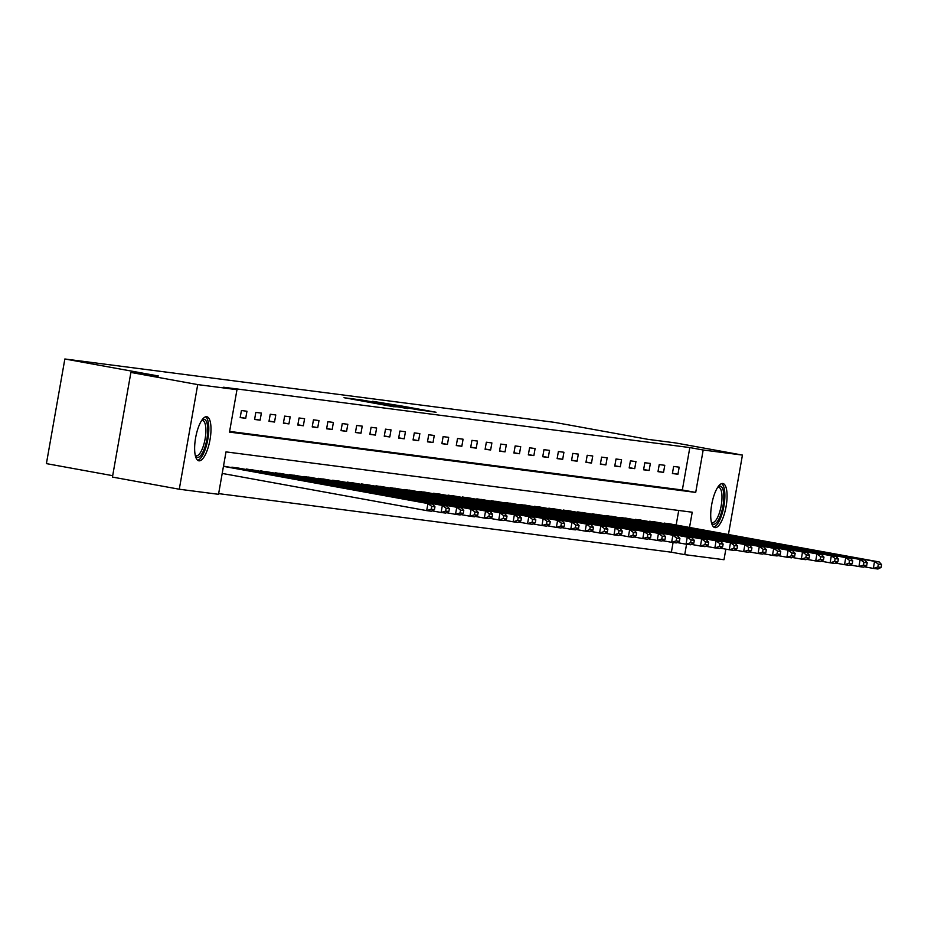 <?xml version="1.0" encoding="UTF-8"?>
<svg xmlns="http://www.w3.org/2000/svg" width="928" height="928" viewBox="0 0 928 928"><rect width="100%" height="100%" fill="white"/><g stroke="black" fill="none" stroke-linecap="round" stroke-linejoin="round"><path stroke-width="1.39" d="M344.021 397.694L394.133 406.824L344.021 397.694M715.012 527.603A22.4 7.25 -79.7 0 1 714.885 527.591A22.4 7.25 -79.7 0 1 711.73 504.438A22.4 7.25 -79.7 0 1 722.784 483.488A22.4 7.25 -79.7 0 1 722.9 483.511A22.4 7.25 -79.7 0 1 726.067 506.665A22.4 7.25 -79.7 0 1 715.012 527.603M198.928 460.822A22.4 7.25 -79.7 0 1 198.812 460.81A22.4 7.25 -79.7 0 1 195.646 437.656A22.4 7.25 -79.7 0 1 206.7 416.707A22.4 7.25 -79.7 0 1 206.828 416.73A22.4 7.25 -79.7 0 1 209.983 439.884A22.4 7.25 -79.7 0 1 198.928 460.822M401.952 406.058L372.604 401.302L421.706 410.257L436.079 412.252L401.952 406.058M689.527 527.452L692.218 512.221L226.003 451.89L218.521 494.311L179.278 489.23L112.439 477.073L130.894 372.441L158.41 376.002L64.856 358.985L554.515 422.356L648.08 439.373L675.607 442.934L742.435 455.08L728.434 534.528M130.894 372.441L197.722 384.598L236.976 389.679L229.494 432.1L695.71 492.42L703.18 450.01L742.435 455.08M229.622 431.416L682.335 489.996L689.817 447.574L223.613 387.243L236.976 389.679M689.817 447.574L703.18 450.01M358.788 399.643L346.283 398.019L407.891 408.61L358.73 399.98M358.66 399.492L421.985 410.431L358.66 399.492M64.856 358.985L46.4 463.617L112.694 475.681M240.178 417.588L245.711 418.308L246.964 411.243L241.419 410.524L240.178 417.588M254.585 419.456L260.118 420.175L261.371 413.099L255.826 412.392L254.585 419.456M268.992 421.324L274.526 422.043L275.778 414.967L270.234 414.248L268.992 421.324M283.4 423.18L288.933 423.899L290.186 416.834L284.641 416.115L283.4 423.18M297.807 425.047L303.34 425.766L304.593 418.69L299.048 417.983L297.807 425.047M312.214 426.915L317.747 427.634L319 420.558L313.455 419.839L312.214 426.915M326.621 428.782L332.166 429.49L333.407 422.426L327.862 421.706L326.621 428.782M341.028 430.638L346.573 431.358L347.814 424.293L342.27 423.574L341.028 430.638M355.436 432.506L360.98 433.225L362.222 426.149L356.677 425.442L355.436 432.506M369.843 434.374L375.388 435.093L376.629 428.017L371.084 427.298L369.843 434.374M384.25 436.23L389.795 436.949L391.036 429.884L385.491 429.165L384.25 436.23M398.657 438.097L404.202 438.816L405.443 431.752L399.898 431.033L398.657 438.097M413.064 439.965L418.609 440.684L419.85 433.608L414.306 432.889L413.064 439.965M427.472 441.832L433.016 442.54L434.258 435.476L428.713 434.756L427.472 441.832M441.879 443.688L447.424 444.408L448.665 437.343L443.12 436.624L441.879 443.688M456.286 445.556L461.831 446.275L463.072 439.199L457.527 438.492L456.286 445.556M470.693 447.424L476.238 448.143L477.479 441.067L471.934 440.348L470.693 447.424M485.1 449.291L490.645 449.999L491.886 442.934L486.342 442.215L485.1 449.291M499.508 451.147L505.052 451.866L506.294 444.802L500.749 444.083L499.508 451.147M513.915 453.015L519.46 453.734L520.701 446.658L515.168 445.939L513.915 453.015M528.322 454.882L533.867 455.59L535.108 448.526L529.575 447.806L528.322 454.882M542.729 456.738L548.274 457.458L549.515 450.393L543.982 449.674L542.729 456.738M557.136 458.606L562.681 459.325L563.922 452.249L558.389 451.542L557.136 458.606M571.544 460.474L577.088 461.193L578.33 454.117L572.796 453.398L571.544 460.474M585.951 462.341L591.496 463.049L592.737 455.984L587.204 455.265L585.951 462.341M600.358 464.197L605.903 464.916L607.144 457.852L601.611 457.133L600.358 464.197M614.765 466.065L620.31 466.784L621.551 459.708L616.018 459L614.765 466.065M629.172 467.932L634.717 468.652L635.958 461.576L630.425 460.856L629.172 467.932M643.58 469.788L649.124 470.508L650.366 463.443L644.832 462.724L643.58 469.788M657.987 471.656L663.532 472.375L664.773 465.299L659.24 464.592L657.987 471.656M672.394 473.524L677.939 474.243L679.18 467.167L673.647 466.448L672.394 473.524M218.648 493.626L671.373 552.206L673.078 542.509M676.164 525.016L678.728 510.481M231.362 467.55L236.988 467.816M245.769 469.417L251.395 469.661M260.176 471.285L265.802 471.528M274.584 473.152L280.21 473.396M288.991 475.008L294.617 475.252M303.398 476.876L309.024 477.143M317.805 478.744L323.431 479.01M332.212 480.611L337.838 480.866M346.62 482.467L352.246 482.711M361.027 484.335L366.653 484.578M375.434 486.202L381.06 486.446M389.841 488.058L395.467 488.302M404.248 489.926L409.874 490.193M418.656 491.794L424.282 492.06M433.063 493.661L438.689 493.928M447.47 495.517L453.096 495.761M461.889 497.385L467.503 497.628M476.296 499.252L481.91 499.496M490.703 501.108L496.318 501.352M505.11 502.976L510.725 503.243M519.518 504.844L525.132 505.11M533.925 506.711L539.539 506.978M548.332 508.567L553.958 508.811M562.739 510.435L568.365 510.678M577.146 512.302L582.772 512.546M591.554 514.158L597.18 514.402M605.961 516.026L611.575 516.293M620.368 517.894L625.982 518.16M634.775 519.761L640.401 520.005M649.182 521.617L654.808 521.861M663.59 523.485L669.216 523.728M179.278 489.23L197.722 384.598M725.847 549.156L723.991 559.723L684.736 554.642L686.569 544.249M671.373 552.206L684.736 554.642M682.335 489.996L695.71 492.42M245.711 418.308L240.224 417.31M260.118 420.175L254.632 419.178M274.526 422.043L269.039 421.034M288.933 423.899L283.446 422.901M303.34 425.766L297.853 424.769M317.747 427.634L312.26 426.636M332.166 429.49L326.668 428.492M346.573 431.358L341.075 430.36M360.98 433.225L355.482 432.228M375.388 435.093L369.889 434.084M389.795 436.949L384.296 435.951M404.202 438.816L398.704 437.819M418.609 440.684L413.111 439.686M433.016 442.54L427.518 441.542M447.424 444.408L441.925 443.41M461.831 446.275L456.332 445.278M476.238 448.143L470.74 447.134M490.645 449.999L485.147 449.001M505.052 451.866L499.554 450.869M519.46 453.734L513.961 452.736M533.867 455.59L528.368 454.592M548.274 457.458L542.776 456.46M562.681 459.325L557.183 458.328M577.088 461.193L571.59 460.195M591.496 463.049L585.997 462.051M605.903 464.916L600.404 463.919M620.31 466.784L614.812 465.786M634.717 468.652L629.219 467.642M649.124 470.508L643.626 469.51M663.532 472.375L658.045 471.378M677.939 474.243L672.452 473.245M349.23 398.46L396.163 406.882L349.218 398.553M374.692 402.126L387.521 404.492L374.692 402.126M222.21 473.431L426.694 510.62L427.947 503.556L223.451 466.355M223.497 466.123L432.564 504.148L434.965 506.816L431.74 506.398L431.242 509.217L434.466 509.634L434.965 506.816M434.466 509.634L431.311 511.224L426.694 510.62L431.242 509.217M431.74 506.398L427.947 503.556L432.564 504.148M202.049 419.908A19.384 6.276 -79.7 0 1 207.756 429.536A19.384 6.276 -79.7 0 1 203.336 451.159A19.384 6.276 -79.7 0 1 195.46 456.158M195.286 455.416A17.945 5.812 100.3 0 0 196.133 455.799A17.945 5.812 100.3 0 0 202.733 447.748A17.945 5.812 100.3 0 0 205.9 429.942A17.945 5.812 100.3 0 0 202.548 420.477A17.945 5.812 100.3 0 0 201.631 420.523M197.641 460.265A22.26 7.204 100.3 0 0 208.812 428.226A22.26 7.204 100.3 0 0 205.54 416.834M718.133 486.69A19.384 6.276 -79.7 0 1 720.128 486.075A19.384 6.276 -79.7 0 1 722.993 505.969A19.384 6.276 -79.7 0 1 713.388 524.25A19.384 6.276 -79.7 0 1 711.544 522.94M711.358 522.209A17.945 5.812 100.3 0 0 712.205 522.58A17.945 5.812 100.3 0 0 712.31 522.592A17.945 5.812 100.3 0 0 721.172 505.806A17.945 5.812 100.3 0 0 718.632 487.258A17.945 5.812 100.3 0 0 718.539 487.246A17.945 5.812 100.3 0 0 717.704 487.304M713.725 527.046A22.26 7.204 100.3 0 0 723.852 506.456A22.26 7.204 100.3 0 0 721.624 483.616M432.065 510.841L441.102 512.488L442.354 505.412L231.907 467.144M236.524 467.735L446.971 506.015L449.372 508.672L446.148 508.254L445.649 511.084L448.874 511.502L449.372 508.672M448.874 511.502L445.718 513.08L441.102 512.488L445.649 511.084M446.148 508.254L442.354 505.412L446.971 506.015M446.472 512.708L455.509 514.344L456.762 507.28L246.314 469M250.931 469.603L461.378 507.871L463.78 510.539L460.555 510.122L460.056 512.952L463.292 513.37L463.78 510.539M463.292 513.37L460.126 514.947L455.509 514.344L460.056 512.952M460.555 510.122L456.762 507.28L461.378 507.871M460.88 514.564L469.916 516.212L471.169 509.147L260.722 470.867M265.338 471.47L475.786 509.739L478.198 512.407L474.962 511.989L474.463 514.82L477.7 515.237L478.198 512.407M477.7 515.237L474.533 516.815L469.916 516.212L474.463 514.82M474.962 511.989L471.169 509.147L475.786 509.739M475.287 516.432L484.323 518.079L485.576 511.003L275.129 472.735M279.746 473.326L490.193 511.606L492.606 514.274L489.369 513.845L488.87 516.676L492.107 517.093L492.606 514.274M492.107 517.093L488.94 518.671L484.323 518.079L488.87 516.676M489.369 513.845L485.576 511.003L490.193 511.606M489.694 518.3L498.73 519.947L499.983 512.871L289.536 474.602M294.153 475.194L504.6 513.474L507.013 516.13L503.776 515.713L503.278 518.543L506.514 518.961L507.013 516.13M506.514 518.961L503.347 520.538L498.73 519.947L503.278 518.543M503.776 515.713L499.983 512.871L504.6 513.474M504.101 520.167L513.138 521.803L514.39 514.738L303.943 476.458M308.56 477.062L519.007 515.33L521.42 517.998L518.184 517.58L517.685 520.411L520.921 520.828L521.42 517.998M520.921 520.828L517.754 522.406L513.138 521.803L517.685 520.411M518.184 517.58L514.39 514.738L519.007 515.33M518.508 522.023L527.545 523.67L528.798 516.606L318.35 478.326M322.967 478.929L533.414 517.198L535.827 519.866L532.591 519.448L532.092 522.267L535.328 522.684L535.827 519.866M535.328 522.684L532.162 524.274L527.545 523.67L532.092 522.267M532.591 519.448L528.798 516.606L533.414 517.198M532.916 523.891L541.952 525.538L543.205 518.462L332.758 480.194M337.374 480.785L547.822 519.065L550.234 521.722L546.998 521.304L546.499 524.134L549.736 524.552L550.234 521.722M549.736 524.552L546.569 526.13L541.952 525.538L546.499 524.134M546.998 521.304L543.205 518.462L547.822 519.065M547.323 525.758L556.359 527.406L557.612 520.33L347.165 482.061M351.782 482.653L562.229 520.933L564.642 523.589L561.405 523.172L560.906 526.002L564.143 526.42L564.642 523.589M564.143 526.42L560.988 527.997L556.359 527.406L560.906 526.002M561.405 523.172L557.612 520.33L562.229 520.933M561.73 527.626L570.766 529.262L572.019 522.197L361.572 483.917M366.189 484.52L576.636 522.789L579.049 525.457L575.812 525.039L575.314 527.87L578.55 528.287L579.049 525.457M578.55 528.287L575.395 529.865L570.766 529.262L575.314 527.87M575.812 525.039L572.019 522.197L576.636 522.789M576.137 529.482L585.174 531.129L586.426 524.053L375.979 485.785M380.608 486.376L591.043 524.656L593.456 527.324L590.22 526.907L589.721 529.726L592.957 530.143L593.456 527.324M592.957 530.143L589.802 531.721L585.174 531.129L589.721 529.726M590.22 526.907L586.426 524.053L591.043 524.656M590.544 531.35L599.581 532.997L600.834 525.921L390.386 487.652M395.015 488.244L605.45 526.524L607.863 529.18L604.627 528.763L604.128 531.593L607.364 532.011L607.863 529.18M607.364 532.011L604.209 533.588L599.581 532.997L604.128 531.593M604.627 528.763L600.834 525.921L605.45 526.524M604.952 533.217L613.988 534.853L615.241 527.788L404.794 489.508M409.422 490.112L619.858 528.38L622.27 531.048L619.034 530.63L618.535 533.461L621.772 533.878L622.27 531.048M621.772 533.878L618.616 535.456L613.988 534.853L618.535 533.461M619.034 530.63L615.241 527.788L619.858 528.38M619.37 535.073L628.407 536.72L629.648 529.656L419.201 491.376M423.829 491.979L634.265 530.248L636.678 532.916L633.441 532.498L632.942 535.317L636.179 535.746L636.678 532.916M636.179 535.746L633.024 537.324L628.407 536.72L632.942 535.317M633.441 532.498L629.648 529.656L634.265 530.248M633.778 536.941L642.814 538.588L644.055 531.512L433.608 493.244M438.236 493.835L648.672 532.115L651.085 534.772L647.848 534.354L647.35 537.184L650.586 537.602L651.085 534.772M650.586 537.602L647.431 539.18L642.814 538.588L647.35 537.184M647.848 534.354L644.055 531.512L648.672 532.115M648.185 538.808L657.221 540.456L658.462 533.38L448.027 495.111M452.644 495.703L663.079 533.983L665.492 536.639L662.256 536.222L661.757 539.052L664.993 539.47L665.492 536.639M664.993 539.47L661.838 541.047L657.221 540.456L661.757 539.052M662.256 536.222L658.462 533.38L663.079 533.983M662.592 540.676L671.628 542.312L672.87 535.247L462.434 496.967M467.051 497.57L677.486 535.839L679.899 538.507L676.663 538.089L676.164 540.92L679.4 541.337L679.899 538.507M679.4 541.337L676.245 542.915L671.628 542.312L676.164 540.92M676.663 538.089L672.87 535.247L677.486 535.839M676.999 542.532L686.036 544.179L687.277 537.115L476.841 498.835M481.458 499.438L691.894 537.706L694.306 540.374L691.07 539.957L690.571 542.776L693.808 543.193L694.306 540.374M693.808 543.193L690.652 544.782L686.036 544.179L690.571 542.776M691.07 539.957L687.277 537.115L691.894 537.706M691.406 544.4L700.443 546.047L701.684 538.971L491.248 500.702M495.865 501.294L706.301 539.574L708.714 542.23L705.477 541.813L704.978 544.643L708.215 545.061L708.714 542.23M708.215 545.061L705.06 546.638L700.443 546.047L704.978 544.643M705.477 541.813L701.684 538.971L706.301 539.574M705.814 546.267L714.85 547.903L716.091 540.838L505.656 502.558M510.272 503.162L720.708 541.43L723.121 544.098L719.884 543.68L719.386 546.511L722.622 546.928L723.121 544.098M722.622 546.928L719.467 548.506L714.85 547.903L719.386 546.511M719.884 543.68L716.091 540.838L720.708 541.43M720.221 548.123L729.257 549.77L730.498 542.706L520.063 504.426M524.68 505.029L735.115 543.298L737.528 545.966L734.292 545.548L733.793 548.378L737.029 548.796L737.528 545.966M737.029 548.796L733.874 550.374L729.257 549.77L733.793 548.378M734.292 545.548L730.498 542.706L735.115 543.298M734.628 549.991L743.664 551.638L744.906 544.562L534.47 506.294M539.087 506.885L749.522 545.165L751.935 547.833L748.699 547.404L748.2 550.234L751.436 550.652L751.935 547.833M751.436 550.652L748.281 552.23L743.664 551.638L748.2 550.234M748.699 547.404L744.906 544.562L749.522 545.165M749.035 551.858L758.072 553.506L759.313 546.43L548.877 508.161M553.494 508.753L763.93 547.033L766.342 549.689L763.106 549.272L762.607 552.102L765.844 552.52L766.342 549.689M765.844 552.52L762.688 554.097L758.072 553.506L762.607 552.102M763.106 549.272L759.313 546.43L763.93 547.033M763.442 553.726L772.479 555.362L773.72 548.297L563.284 510.017M567.901 510.62L778.337 548.889L780.75 551.557L777.513 551.139L777.014 553.97L780.251 554.387L780.75 551.557M780.251 554.387L777.096 555.965L772.479 555.362L777.014 553.97M777.513 551.139L773.72 548.297L778.337 548.889M777.85 555.582L786.886 557.229L788.127 550.165L577.692 511.885M582.308 512.488L792.744 550.756L795.157 553.424L791.92 553.007L791.422 555.826L794.658 556.243L795.157 553.424M794.658 556.243L791.503 557.832L786.886 557.229L791.422 555.826M791.92 553.007L788.127 550.165L792.744 550.756M792.257 557.45L801.293 559.097L802.534 552.021L592.099 513.752M596.716 514.344L807.151 552.624L809.564 555.28L806.328 554.863L805.829 557.693L809.065 558.111L809.564 555.28M809.065 558.111L805.91 559.688L801.293 559.097L805.829 557.693M806.328 554.863L802.534 552.021L807.151 552.624M806.664 559.317L815.7 560.953L816.942 553.888L606.506 515.608M611.123 516.212L821.558 554.492L823.971 557.148L820.735 556.73L820.236 559.561L823.472 559.978L823.971 557.148M823.472 559.978L820.317 561.556L815.7 560.953L820.236 559.561M820.735 556.73L816.942 553.888L821.558 554.492M821.071 561.185L830.108 562.82L831.349 555.756L620.913 517.476M625.53 518.079L835.966 556.348L838.378 559.016L835.142 558.598L834.643 561.428L837.88 561.846L838.378 559.016M837.88 561.846L834.724 563.424L830.108 562.82L834.643 561.428M835.142 558.598L831.349 555.756L835.966 556.348M835.478 563.041L844.515 564.688L845.756 557.612L635.32 519.344M639.937 519.935L850.373 558.215L852.786 560.883L849.549 560.454L849.05 563.284L852.287 563.702L852.786 560.883M852.287 563.702L849.132 565.28L844.515 564.688L849.05 563.284M849.549 560.454L845.756 557.612L850.373 558.215M849.886 564.908L858.922 566.556L860.163 559.48L649.728 521.211M654.344 521.803L864.78 560.083L867.193 562.739L863.956 562.322L863.458 565.152L866.694 565.57L867.193 562.739M866.694 565.57L863.539 567.147L858.922 566.556L863.458 565.152M863.956 562.322L860.163 559.48L864.78 560.083M864.293 566.776L873.329 568.412L874.57 561.347L664.135 523.067M668.752 523.67L879.187 561.939L881.6 564.607L878.364 564.189L877.865 567.02L881.101 567.437L881.6 564.607M881.101 567.437L877.946 569.015L873.329 568.412L877.865 567.02M878.364 564.189L874.57 561.347L879.187 561.939"/></g></svg>
